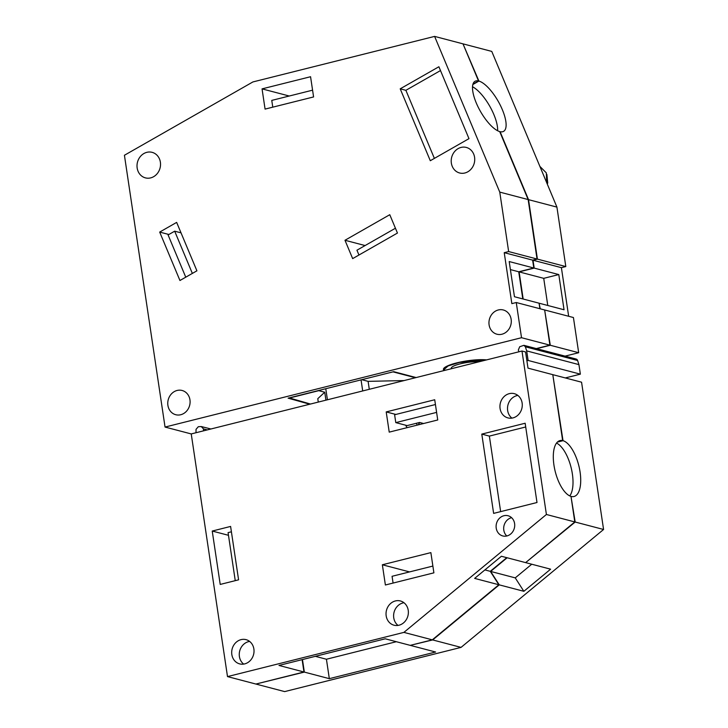 <?xml version="1.0" encoding="UTF-8"?>
<svg xmlns="http://www.w3.org/2000/svg" width="728" height="728" viewBox="0 0 728 728"><rect width="100%" height="100%" fill="white"/><g stroke="black" fill="none" stroke-linecap="round" stroke-linejoin="round"><path stroke-width="1.09" d="M521.521 337.71L516.261 302.52L511.848 303.631L504.231 252.671L508.645 251.56L499.763 192.11L434.607 36.4L252.907 81.936L124.424 155.264L165.047 427.063L521.521 337.71L549.913 345.163L544.653 309.973L516.261 302.52M468.978 138.648L430.294 160.724L400.209 88.825L438.893 66.748L468.978 138.648M352.661 258.613L344.981 240.267L389.771 214.705L397.452 233.051L352.661 258.613M159.687 232.077L179.943 280.498L196.915 270.816L176.649 222.395L159.687 232.077L168.887 234.489M265.074 109.1L313.586 96.942L310.565 76.722L262.053 88.88L265.074 109.1M177.113 390.463A12.531 11.075 -75.3 0 0 167.777 402.575A12.531 11.075 -75.3 0 0 175.748 414.723A12.531 11.075 -75.3 0 0 180.744 414.733A12.531 11.075 -75.3 0 0 190.081 402.62A12.531 11.075 -75.3 0 0 182.109 390.481A12.531 11.075 -75.3 0 0 177.113 390.463M146.865 152.325A13.204 11.666 -75.3 0 0 137.028 165.083A13.204 11.666 -75.3 0 0 145.418 177.878A13.204 11.666 -75.3 0 0 150.678 177.887A13.204 11.666 -75.3 0 0 160.515 165.138A13.204 11.666 -75.3 0 0 152.125 152.343A13.204 11.666 -75.3 0 0 146.865 152.325M461.051 147.429A13.204 11.666 -75.3 0 0 451.224 160.178A13.204 11.666 -75.3 0 0 459.614 172.982A13.204 11.666 -75.3 0 0 464.874 172.991A13.204 11.666 -75.3 0 0 474.711 160.233A13.204 11.666 -75.3 0 0 466.32 147.438A13.204 11.666 -75.3 0 0 461.051 147.429M498.307 309.964A12.531 11.075 -75.3 0 0 488.97 322.067A12.531 11.075 -75.3 0 0 496.942 334.216A12.531 11.075 -75.3 0 0 501.938 334.225A12.531 11.075 -75.3 0 0 511.274 322.122A12.531 11.075 -75.3 0 0 503.303 309.973A12.531 11.075 -75.3 0 0 498.307 309.964M504.231 252.671L532.623 260.124L533.806 268.004L509.2 261.552L514.459 296.733L539.066 303.194L539.894 308.727M508.645 251.56L537.037 259.013L532.623 260.124M499.763 192.11L528.155 199.563L537.037 259.013M434.607 36.4L462.999 43.853L478.524 80.963A28.829 10.21 -119.7 0 0 475.02 81.29A28.829 10.21 -119.7 0 0 478.096 106.971A28.829 10.21 -119.7 0 0 499.708 131.586L528.155 199.563M165.047 427.063L191.237 433.934L227.5 676.594L403.904 632.386L546.41 514.487L521.985 351.023L191.237 433.924M416.125 377.559L393.739 371.68L288.106 398.161L309.728 404.222M444.198 370.516A24.652 5.041 -8.5 0 1 443.407 369.487A24.652 5.041 -8.5 0 1 459.141 362.317A24.652 5.041 -8.5 0 1 486.541 359.905M536.281 348.576L549.913 345.163M400.209 88.825L405.887 90.318L440.495 70.561M434.379 158.395L405.887 90.318M365.092 245.554L344.981 240.267M262.053 88.88L289.244 96.014M522.795 298.926L518.736 271.781L533.806 268.004M472.954 84.148L478.524 80.963M510.401 269.597L518.736 271.781M362.116 379.606L393.357 371.781M415.388 377.741L393.384 371.963M444.954 370.334L444.235 369.369L448.166 365.929L459.35 362.453L485.785 360.096M499.808 131.841L500.081 131.686A28.829 10.21 60.3 0 0 503.594 131.358A28.829 10.21 60.3 0 0 500.518 105.678A28.829 10.21 60.3 0 0 478.906 81.063L463.072 44.026M472.845 84.521L478.906 81.063M536.663 348.676L550.286 345.263L544.68 310.164M540.267 308.827L539.093 303.385M523.168 299.026L519.119 271.881L534.188 268.104L533.005 260.224L561.397 267.667L565.811 266.566L556.92 207.107L491.764 51.406L463.372 43.953M500.081 131.686L528.528 199.663L537.419 259.113L533.005 260.224M289.18 397.888L310.465 404.04M289.207 398.079L318.782 390.663L324.734 392.228L325.926 400.163M362.144 379.798L368.104 381.354L369.287 389.298M368.104 381.354L404.104 380.571M318.282 402.074L317.781 398.68L324.734 392.228M565.055 356.129L578.678 352.716L573.427 317.526L545.035 310.073M550.286 345.263L578.678 352.716M451.315 368.732L451.251 368.313A16.708 3.422 -8.5 0 1 451.251 368.131A16.708 3.422 -8.5 0 1 461.525 363.545A16.708 3.422 -8.5 0 1 479.306 361.725M497.615 130.731A28.829 10.21 60.3 0 0 489.689 106.106A28.829 10.21 60.3 0 0 472.518 86.759M528.528 199.663L556.92 207.107M534.188 268.104L558.795 274.565L564.045 309.755L539.439 303.294M568.659 316.28L561.397 267.667M547.775 305.478L543.725 278.342L558.795 274.565M519.119 271.881L543.725 278.342M537.419 259.113L565.811 266.566M181.026 232.851L174.684 231.186L168.086 234.944L185.758 277.177M539.885 166.403L546.319 172.882L546.746 182.792M395.431 228.237L356.938 250.204L358.959 255.018M174.684 231.186L192.356 273.419M272.773 107.171L271.762 100.4L312.576 90.172M546.883 174.493L547.72 182.956A10.028 8.854 104.7 0 1 547.292 184.102M430.867 552.616L382.355 564.773L385.385 584.994L433.888 572.836L430.867 552.616M386.204 411.911L389.225 432.132L437.737 419.974L434.716 399.754L386.204 411.911L395.868 414.45M212.23 531.049L220.211 584.429L238.584 579.825L230.603 526.435L212.23 531.049L228.483 535.308M244.672 663.9A12.531 11.075 -75.3 0 0 254.008 651.797A12.531 11.075 -75.3 0 0 246.037 639.648A12.531 11.075 -75.3 0 0 241.041 639.639A12.531 11.075 -75.3 0 0 231.704 651.742A12.531 11.075 -75.3 0 0 239.676 663.89A12.531 11.075 -75.3 0 0 244.672 663.9M399.017 625.216A12.531 11.075 -75.3 0 0 408.353 613.103A12.531 11.075 -75.3 0 0 400.382 600.955A12.531 11.075 -75.3 0 0 395.395 600.946A12.531 11.075 -75.3 0 0 386.049 613.058A12.531 11.075 -75.3 0 0 394.021 625.206A12.531 11.075 -75.3 0 0 399.017 625.216M503.894 515.733A10.447 9.227 -75.3 0 0 496.114 525.825A10.447 9.227 -75.3 0 0 502.757 535.945A10.447 9.227 -75.3 0 0 506.925 535.954A10.447 9.227 -75.3 0 0 514.705 525.862A10.447 9.227 -75.3 0 0 508.062 515.743A10.447 9.227 -75.3 0 0 503.894 515.733M512.922 417.918A12.531 11.075 -75.3 0 0 522.258 405.805A12.531 11.075 -75.3 0 0 514.287 393.657A12.531 11.075 -75.3 0 0 509.291 393.648A12.531 11.075 -75.3 0 0 499.954 405.76A12.531 11.075 -75.3 0 0 507.926 417.899A12.531 11.075 -75.3 0 0 512.922 417.918M481.79 434.106L525.152 423.241L537 502.511L493.63 513.386L481.79 434.106L489.362 436.099L500.646 511.629M403.904 632.386L432.296 639.839L498.871 584.757L490.262 571.325L506.761 557.666M546.41 514.487L574.802 521.94L525.625 562.617L501.401 556.265L474.647 578.396L498.871 584.757M574.802 521.94L570.989 496.387A28.829 12.149 -104.1 0 1 554.463 468.095A28.829 12.149 -104.1 0 1 559.996 440.577A28.829 12.149 -104.1 0 1 562.644 440.586L552.798 374.656L528 368.141L525.58 351.97L521.985 351.023M227.5 676.594L255.892 684.047L303.967 671.999L278.979 665.447L385.258 638.802L410.246 645.363L432.296 639.839M409.555 571.908L382.355 564.773M407.016 427.673L405.669 425.216M249.613 641.423A12.531 11.075 -75.3 0 0 248.612 641.623A12.531 11.075 -75.3 0 0 239.585 651.496A12.531 11.075 -75.3 0 0 243.662 664.1M403.967 602.739A12.531 11.075 -75.3 0 0 402.966 602.939A12.531 11.075 -75.3 0 0 393.93 612.812A12.531 11.075 -75.3 0 0 398.016 625.416M511.593 517.69A10.447 9.227 -75.3 0 0 511.465 517.717A10.447 9.227 -75.3 0 0 504.04 525.552A10.447 9.227 -75.3 0 0 506.797 535.981M517.863 395.431A12.531 11.075 -75.3 0 0 516.862 395.632A12.531 11.075 -75.3 0 0 507.835 405.505A12.531 11.075 -75.3 0 0 511.911 418.118M525.707 426.981L489.362 436.099M557.666 441.832L562.644 440.586M303.967 671.999L302.12 659.641M484.894 569.915L490.262 571.325M417.308 425.097L416.325 423.305M419.71 422.486L418.245 424.861M557.375 442.096L563.026 440.686L552.825 374.838M256.247 683.965L304.34 672.099L302.466 659.559M507.143 557.766L490.636 571.425L499.253 584.857L432.669 639.93L410.592 645.272M525.834 562.453L575.184 522.031L571.016 496.578M518.882 351.797L518.336 350.004L519.701 346.746L523.896 345.327L525.361 346.792L577.604 360.496L578.933 364.619L580.362 374.156L565.301 377.932M256.274 684.147L284.666 691.6L461.061 647.383L603.576 529.484L581.563 382.2L553.171 374.756M577.604 360.496A2.502 2.211 -75.3 0 0 576.13 359.041L523.896 345.327M563.026 440.686A28.829 12.149 -104.1 0 1 579.552 468.978A28.829 12.149 -104.1 0 1 574.019 496.496A28.829 12.149 -104.1 0 1 571.362 496.487M575.184 522.031L603.576 529.484M432.669 639.93L461.061 647.383M410.619 645.463L435.608 652.015L329.329 678.66L304.34 672.099M329.329 678.66L326.426 659.24L315.333 656.328M396.351 641.714L326.426 659.24M526.007 562.717L550.614 569.178L523.86 591.309L515.242 577.877L531.749 564.227M499.253 584.857L523.86 591.309M490.636 571.425L515.242 577.877M569.778 495.932A28.829 12.149 75.9 0 0 571.089 467.512A28.829 12.149 75.9 0 0 556.529 443.07M580.362 374.156L528.119 360.451L526.89 360.751M525.361 346.792L526.699 350.905L528.119 360.451M203.503 430.849A2.502 2.211 104.7 0 1 203.476 430.421L204.313 430.648M210.92 428.992L201.283 426.553L203.494 428.919L203.476 430.421M201.283 426.553L198.307 426.717L196.041 429.329L196.005 432.723M327.427 399.79L325.771 388.716M362.708 390.945L361.052 379.87M578.933 364.619L526.699 350.905M423.614 423.514L419.637 422.468L407.143 425.598L395.786 422.622L436.6 412.394M435.426 404.531L394.612 414.76L395.786 422.622M393.084 583.064L392.064 576.294L432.878 566.065M231.404 531.804L228.082 532.632L235.253 580.662M203.494 428.919L207.252 429.911M444.034 368.077L444.226 369.369"/></g></svg>
